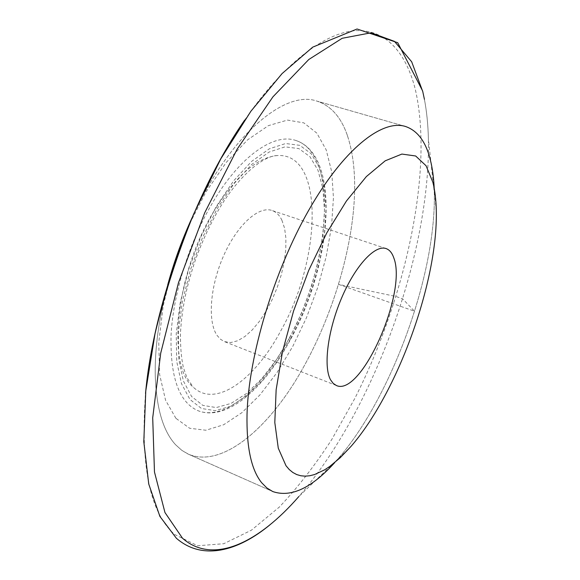 <?xml version="1.0" encoding="UTF-8"?>
<svg xmlns="http://www.w3.org/2000/svg" width="580" height="580" viewBox="0 0 580 580"><rect width="100%" height="100%" fill="white"/><g stroke="black" fill="none" stroke-linecap="round" stroke-linejoin="round"><path stroke-width="0.43" stroke-dasharray="2.9 2.17" d="M347.398 135.539C341.083 117.102 330.854 105.611 316.695 101.043C284.722 89.661 229.339 135.72 192.103 217.667C229.339 135.72 284.722 89.661 316.695 101.043L405.202 126.389L316.695 101.043C330.854 105.611 341.083 117.102 347.398 135.539C353.996 155.476 356.098 179.641 353.706 208.039C356.098 179.641 353.996 155.476 347.398 135.539M167.721 284.889C158.833 318.311 154.679 348.674 155.259 375.985C156.404 408.392 163.197 431.324 175.624 444.773L181.815 450.341L188.587 454.271C219.218 467.001 260.833 435.101 293.074 384.707C325.394 333.848 348.616 266.438 353.706 208.039C348.616 266.438 325.394 333.848 293.074 384.707C260.833 435.101 219.218 467.001 188.587 454.271L272.767 491.55L187.587 453.807L181.815 450.341L175.624 444.773C163.197 431.324 156.404 408.392 155.259 375.985C154.679 348.674 158.833 318.311 167.721 284.889M436.298 210.997L434.188 188.311L434.34 193.234C434.565 205.704 433.775 219.059 431.984 233.29C422.327 311.112 382.909 407.247 337.973 458.932L334.704 462.615L337.973 458.932L298.787 496.589C289.398 507.319 279.836 516.693 270.099 524.704M213.31 212.193C235.364 176.385 256.664 157.506 277.204 155.563C324.851 152.301 321.523 259.289 280.865 330.68C255.062 379.342 215.637 408.704 193.22 387.114C166.844 366.589 175.254 274.906 213.31 212.193M281.88 220.161L284.599 228.288L285.904 238.199L285.773 249.487L284.243 261.711L281.387 274.427L277.32 287.187L272.187 299.541L266.162 311.047L259.449 321.291L252.286 329.889L244.927 336.487L237.64 340.786L230.724 342.548L224.453 341.627L220.494 339.256L217.123 335.472C207.444 321.769 209.953 286.411 223.641 255.686C237.235 224.873 258.702 205.712 272.013 210.496C276.181 211.946 279.473 215.165 281.88 220.161M288.702 339.119C262.559 388.39 224.185 421.899 197.446 410.466C178.734 401.788 169.954 376.384 171.093 334.254C173.362 293.393 189.298 242.273 212.091 203.536C239.554 156.426 273.673 132.943 295.416 140.346C339.351 153.649 330.571 264.146 288.702 339.119M175.899 418.318L165.583 400.28L159.638 374.615L158.746 342.446L163.256 305.602L173.065 266.474L187.579 227.802L205.748 192.313L226.251 162.4L247.602 139.831L268.41 125.635L287.462 120.089L303.826 122.866L316.854 133.153L326.207 149.879L331.724 171.825L333.449 197.737L331.528 226.41L326.192 256.686L317.731 287.462L306.472 317.695L292.791 346.354L277.124 372.425L259.97 394.871L241.904 412.663L223.619 424.77L205.9 430.237L189.667 428.265L175.899 418.318M422.755 91.553C426.133 105.915 428.018 121.8 428.402 139.207L434.34 193.234C434.565 205.704 433.775 219.059 431.984 233.29C422.327 311.112 382.909 407.247 337.973 458.932L350.864 446.549M338.597 284.388L414.533 311.235L402.607 298.809L396.053 296.51L338.597 284.388M244.644 120.147C284.026 62.85 325.039 32.603 355.547 30.653C386.062 29.109 406.196 53.056 415.345 89.545C433.847 170.571 405.63 297.569 354.974 398.141L331.803 439.444C315.157 465.109 297.663 487.649 279.321 507.065L251.43 530.178L223.757 543.721L197.628 545.758L174.703 534.514C149.959 512.988 140.237 465.979 145.529 393.494M424.422 99.325C426.75 111.694 428.076 124.99 428.402 139.207C430.686 253.119 373.556 410.625 298.787 496.589M290.565 338.821L276.849 361.543L261.87 380.973L246.181 396.205L230.405 406.363L215.245 410.669L201.492 408.494L189.964 399.482L181.468 383.634L176.719 361.442L176.233 333.906L180.25 302.579L188.652 269.425L200.934 236.662L216.26 206.509L233.551 180.916L251.633 161.37L269.352 148.799L285.686 143.514L299.831 145.355L311.199 153.722L319.442 167.787L324.387 186.535L326.018 208.909L324.438 233.841L319.826 260.289L312.431 287.252L302.564 313.744L290.565 338.821M289.84 337.531L276.413 359.738L261.769 378.711L246.427 393.559L231.021 403.434L216.238 407.566L202.833 405.369L191.625 396.51L183.381 381.002L178.785 359.325L178.35 332.478L182.287 301.962L190.472 269.685L202.427 237.793L217.34 208.43L234.168 183.483L251.778 164.401L269.048 152.076L284.983 146.856L298.801 148.574L309.93 156.672L318.014 170.346L322.871 188.623L324.495 210.468L322.966 234.835L318.464 260.703L311.243 287.078L301.586 313.004L289.84 337.531M422.624 90.951L422.733 91.43M197.446 410.466C226.099 422.443 264.393 388.571 290.616 339.3C332.072 264.32 341.613 154.802 295.416 140.346M277.204 155.563C263.885 155.665 238.271 175.363 217.616 211.519C209.003 226.635 201.536 242.962 195.206 260.507C187.166 284.903 182.403 304.319 180.481 332.289C180.271 345.673 181.207 357.309 183.294 367.198L186.898 377.689L193.22 387.114M386.055 248.566L272.013 210.496M336.385 385.504L224.453 341.627"/><path stroke-width="0.87" d="M192.103 217.667C182.127 239.402 174 261.812 167.721 284.889C174 261.812 182.127 239.402 192.103 217.667M261.696 482.77C251.285 469.945 246.399 447.108 247.029 414.258C248.552 356.185 273.803 271.505 308.611 210.46C343.447 149.256 381.872 119.263 405.202 126.389C417.462 130.435 425.858 141.672 430.396 160.109C432.477 168.475 433.738 177.879 434.188 188.311C433.738 177.879 432.477 168.475 430.396 160.109C425.858 141.672 417.462 130.435 405.202 126.389C381.872 119.263 343.447 149.256 308.611 210.46C273.803 271.505 248.552 356.185 247.029 414.258C246.399 447.108 251.285 469.945 261.696 482.77L266.93 488.012L272.767 491.55L266.93 488.012L261.696 482.77M334.704 462.615C311.554 488.15 290.906 497.792 272.767 491.55C290.906 497.792 311.554 488.15 334.704 462.615M330.542 379.791C323.205 366.567 327.78 330.288 341.627 297.939C355.395 265.517 375.064 244.535 386.055 248.566C389.492 249.777 392.065 252.851 393.755 257.788C407.588 292.146 361.231 397.162 336.385 385.504L333.166 383.387L330.542 379.791M286.005 465.74L278.277 448.195L274.804 422.501L276.145 389.745L282.474 351.763L293.56 311.039L308.683 270.454L326.765 232.906L346.456 200.97L366.364 176.566L385.2 160.819L401.889 154.07L415.672 155.991L426.075 165.764L432.876 182.294C434.964 190.61 436.102 200.18 436.298 210.997C437.878 281.793 397.467 393.233 350.864 446.549L340.235 457.707L329.708 466.472L324.553 469.873L314.57 474.541L309.793 475.745L305.203 476.165L300.824 475.774L296.685 474.549L292.82 472.475L289.246 469.546L286.005 465.74M145.529 393.494C153.185 306.11 194.51 192.147 244.644 120.147M298.787 496.589C258.934 542.401 213.31 565.399 182.497 538.233L164.966 512.539L154.469 471.997L152.707 417.854L160.711 353.169L178.459 282.801L204.74 212.715L237.22 149.031L272.933 96.846L308.799 59.493L342.171 38.287L371.12 32.792L394.458 41.376L411.677 61.777L422.755 91.553M270.099 524.704C237.851 551.399 202.413 560.889 176.371 538.255L159.891 516.403L148.741 484.017L143.804 441.706L145.79 390.826L155.027 333.71C164.706 293.473 177.589 253.576 193.669 214.013L220.799 158.84L250.893 111.244L282.09 73.566L312.721 47.139L357.055 29L397.721 42.71L422.624 90.951M422.733 91.43L424.422 99.325"/></g></svg>
